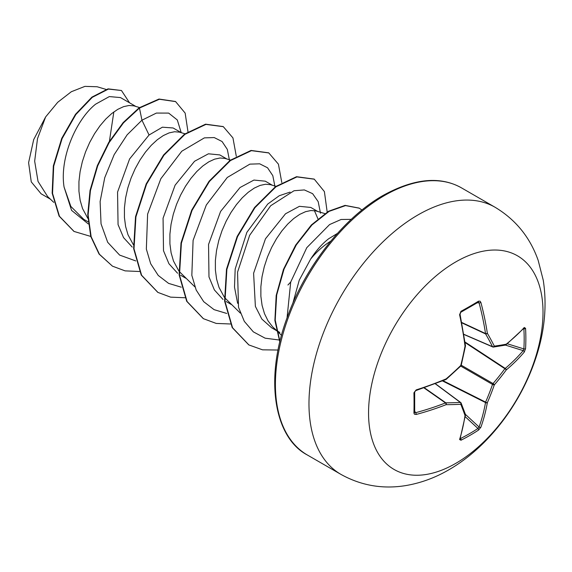 <?xml version="1.0" encoding="UTF-8"?>
<svg xmlns="http://www.w3.org/2000/svg" width="572" height="572" viewBox="0 0 572 572"><rect width="100%" height="100%" fill="white"/><g stroke="black" fill="none" stroke-linecap="round" stroke-linejoin="round"><path stroke-width="0.86" d="M460.26 438.266L460.496 438.545A1.323 0.744 63.2 0 1 460.975 440.226L459.588 439.532A246.661 129.458 -115.8 0 0 465.022 415.558A246.539 64.336 -132.4 0 0 460.753 404.268A246.539 89.146 -159.2 0 1 446.146 404.654A246.661 154.283 -175.5 0 1 416.18 414.471L414.421 414.214L413.935 413.063A246.174 76.92 -103.4 0 0 413.935 392.792L416.18 389.897A246.661 129.458 -4.2 0 0 446.146 378.871A246.539 172.858 -27.7 0 0 460.753 365.501A246.539 172.858 -92.3 0 0 465.022 346.167A246.661 129.458 -115.8 0 0 459.588 314.714L460.975 311.318A246.174 76.92 -16.6 0 0 469.955 306.27A246.174 76.92 -16.6 0 0 478.528 301.179A1.323 0.815 58.6 0 1 478.285 302.173L478.378 302.13M460.496 438.545A244.859 184.706 24.3 0 0 477.956 428.471L479.079 427.019A245.345 153.453 -124.5 0 0 485.521 402.566A1.323 0.679 -63.3 0 1 485.592 402.116A245.216 196.611 -99.6 0 0 492.528 384.434A1.323 0.658 -60 0 1 493.028 383.555A245.216 196.611 -20.4 0 0 504.876 368.711A1.323 0.679 -56.7 0 1 505.233 368.425A245.345 153.453 4.5 0 0 523.187 350.622L523.88 348.927A1.323 0.786 3.3 0 0 525.568 348.613L524.281 352.059A246.661 154.283 -175.5 0 1 506.234 369.962A246.539 197.669 159.6 0 1 494.322 384.884A246.539 197.669 80.4 0 1 487.351 402.667A246.661 154.283 55.5 0 1 480.873 427.248L478.528 430.087A246.174 185.7 -155.7 0 1 469.955 435.371A246.174 185.7 -155.7 0 1 460.975 440.226M455.784 463.363A123.359 71.221 -60 0 1 368.554 412.998A123.359 71.221 -60 0 1 455.784 261.912A123.359 71.221 -60 0 1 543.014 312.276A123.359 71.221 -60 0 1 455.784 463.363M478.528 301.179L480.087 301.194L480.873 302.424A246.661 154.283 55.5 0 1 487.351 333.276A246.539 89.146 39.2 0 1 494.322 346.124A246.539 64.336 12.4 0 0 506.234 344.18A246.661 129.458 -4.2 0 0 524.281 327.484L525.568 328.342A246.174 185.7 35.7 0 1 525.861 338.545A246.174 185.7 35.7 0 1 525.568 348.613M337.43 233.419L328.714 238.731C322.222 243.715 316.194 250.5 310.632 259.087A61.898 35.736 -60 0 1 330.773 241.148M310.632 259.087L299.249 280.18L292.85 303.253M135.814 106.428L120.485 97.576L109.331 96.582L95.631 104.161C76.341 119.355 59.402 157.858 64.064 187.023L70.835 206.428L83.755 219.326L88.102 221.836M139.532 107.536L133.891 105.863L129.036 105.484L123.609 106.642L117.803 109.331L111.79 113.492L105.784 119.033L99.978 125.819L94.552 133.684L89.697 142.435L85.578 151.852L82.332 161.697L80.087 171.714L78.936 181.653L78.943 191.262L80.144 200.307L82.532 208.544L87.859 218.425M181.303 132.69L173.137 127.978L162.398 127.191L149.056 135.006L129.594 158.973L117.553 192.106L118.061 224.61L123.545 237.616L132.239 247.097M184.999 133.791L179.372 132.125L174.517 131.746L169.097 132.904L163.285 135.593L157.279 139.754L151.273 145.295L145.46 152.08L140.033 159.945L135.178 168.697L131.06 178.114L127.813 187.952L125.575 197.969L124.424 207.915L124.431 217.524L125.625 226.562L128.014 234.799L133.347 244.68M226.784 158.945L219.805 154.919L208.444 153.804L194.544 161.268L175.111 185.171L163.063 218.197L163.506 250.75L168.947 263.749L177.585 273.252M230.487 160.053L224.86 158.387L220.005 158.008L214.579 159.166L208.766 161.855L202.76 166.016L196.754 171.55L190.941 178.342L185.521 186.207L180.666 194.959L176.541 204.368L173.302 214.214L171.057 224.231L169.905 234.177L169.913 243.786L171.107 252.824L173.495 261.061L178.829 270.942M179.222 271.471L194.88 286.879M272.265 185.206L265.294 181.181L253.932 180.066L240.025 187.53L220.599 211.425L208.551 244.444L208.98 276.927L214.378 289.933L223.001 299.456M275.969 186.315L270.341 184.642L265.487 184.263L260.067 185.421L254.254 188.109L248.248 192.271L242.235 197.812L236.429 204.597L231.002 212.462L226.147 221.214L222.029 230.63L218.783 240.476L216.538 250.493L215.387 260.432L215.394 270.048L216.595 279.086L218.983 287.323L224.31 297.204M224.71 297.726L240.369 313.141M310.775 207.443L299.421 206.32L285.507 213.785L265.458 238.817L253.603 273.244L255.377 306.37L261.826 319.047L271.614 327.785L276.283 330.48M324.817 213.578L315.83 210.904L310.968 210.525L305.548 211.683L299.735 214.371L293.729 218.533L287.723 224.074L281.91 230.859L276.49 238.724L271.636 247.476L267.51 256.892L264.271 266.731L262.026 276.755L260.875 286.694L260.882 296.303L262.076 305.341L264.464 313.585L268.011 320.813L272.644 326.855L276.204 330.08M276.598 330.387L279.837 332.532M317.925 218.819L314.414 210.625M41.098 193.786L31.26 181.875L28.6 162.67L33.684 139.618L45.631 116.931L57.715 102.295L71.328 91.727L84.928 86.372L97.14 86.758L106.02 89.404M113.835 111.926L109.424 141.277M45.631 116.931L37.502 138.631L34.663 161.175L38.038 181.431L47.64 196.568L53.782 202.374M149.056 135.006L141.949 120.199L156.392 113.07L168.668 113.099L177.299 119.963L181.202 132.632M88.317 223.967L71.564 210.367L64.064 187.023M135.757 260.925L119.612 255.083L107.7 242.313L101.044 223.859L100.114 201.558L104.74 177.677L114.171 154.655L127.127 134.835L141.949 120.199L139.461 108.065L159.374 99.256L175.611 101.609L185.149 113.092L187.981 131.753M90.748 236.429L74.074 231.453L59.467 216.295L52.545 193.393L53.704 166.159L62.112 138.574L75.854 114.536L92.299 97.326L108.444 89.075L121.457 90.505L129.558 102.817M139.082 107.843L123.13 122.615L108.73 142.421L97.319 165.651L90.047 190.419L87.738 214.693L90.769 236.493L99.056 254.047L112.462 266.166L99.435 254.268L91.148 236.715L88.117 214.915L90.426 190.633L97.698 165.866L109.109 142.635L123.509 122.837L139.461 108.065L139.082 107.843L158.995 99.035L175.418 101.494M73.888 231.338L59.088 216.08L52.166 193.179L53.325 165.944L61.733 138.352L75.475 114.321L91.92 97.111L108.065 88.86L121.457 90.505M237.623 303.31L234.499 287.101L235.185 269.012L246.861 232.361L267.753 204.047L279.279 195.717L290.09 192.106M229.536 160.696L227.32 149.414L222.065 141.513L214.214 137.566L204.383 137.873L181.796 151.208L160.832 178.729L147.619 214.1L146.346 249.063L150.693 263.771L158.237 275.432L168.597 283.383L181.238 287.187M275.025 186.958L272.808 175.675L267.546 167.775L259.695 163.821L249.864 164.135L227.277 177.47L206.32 204.983L193.1 240.362L191.827 275.325L196.182 290.033L203.718 301.694L214.078 309.645L226.719 313.449M287.93 285.013L290.712 282.017M320.506 213.22L318.175 201.637L312.619 193.672L304.347 189.933L294.044 190.733L270.67 205.741L249.657 235.314L237.552 272.215L238.524 307.293L244.301 321.342L253.325 331.853L265.129 338.181L279.036 339.99M351.229 219.348L341.076 219.491L329.594 224.56L306.778 247.683L290.705 282.046L287.051 317.896M112.462 266.166L125.118 270.878L139.454 271.5M236.3 156.27L232.947 137.916L223.316 126.677L205.949 124.396L184.949 134.327L163.942 155.212L146.575 184.12L135.914 216.895L134.012 248.813L141.599 275.246L157.951 292.428L170.599 297.14L184.942 297.755M281.789 182.532L278.428 164.178L268.804 152.939L251.43 150.658L230.43 160.589L209.431 181.474L192.056 210.382L181.395 243.157L179.494 275.075L187.08 301.508L203.432 318.69L216.209 323.423L230.688 323.995M327.184 212.062L324.395 191.599L314.285 179.193L296.911 176.912L275.911 186.844L254.912 207.729L237.537 236.644L226.877 269.419L224.982 301.33L232.568 327.77L248.92 344.952L262.548 349.835L278.071 350.028M361.954 210.038L359.287 208.201L345.545 205.591L329.079 211.375L311.962 224.953L296.31 244.895L284.041 269.09L276.684 295.016L275.211 320.005L279.937 341.534M223.13 126.569L205.57 124.174L184.57 134.105L163.563 154.991L146.196 183.898L135.535 216.681L133.633 248.591L141.22 275.025L157.758 292.321M268.611 152.831L251.051 150.436L230.051 160.367L209.052 181.252L191.677 210.16L181.017 242.943L179.115 274.853L186.701 301.287L203.246 318.575M314.092 179.086L296.532 176.698L275.532 186.629L254.533 207.514L237.158 236.422L226.498 269.205L224.603 301.115L232.189 327.549L248.727 344.837M359.102 208.094L345.102 205.377L328.55 211.247L311.368 224.96L295.681 245.066L283.447 269.419L276.19 295.474L274.882 320.506L279.83 341.977M493.028 346.99A1.323 0.758 -66.6 0 1 492.778 346.961A1.323 0.758 -66.6 0 1 492.528 346.696A1.323 0.958 -26.7 0 0 494.322 346.124A1.323 1.037 -97.6 0 1 493.028 346.99M463.856 334.305L492.528 346.696A245.216 88.667 -140.8 0 0 485.592 333.926A1.323 0.708 -65 0 1 485.521 333.555A1.323 0.629 -8.6 0 0 487.351 333.276A1.323 0.894 -30.1 0 1 485.592 333.926L461.826 322.851M461.754 322.479L485.521 333.555A245.345 153.453 -124.5 0 0 479.079 302.86L477.956 302.245M414.686 412.455L414.671 392.135C415.315 391.348 413.406 392.814 415.987 390.54L445.895 379.536A1.323 1.323 0 0 0 446.246 379.322L446.088 379.315M414.571 412.033L415.665 412.698A245.345 153.453 4.5 0 0 445.466 402.931A1.323 0.708 -55 0 1 445.824 402.81A245.216 88.667 20.8 0 0 460.353 402.423A1.323 0.758 -53.4 0 1 460.703 402.516A1.323 0.758 -53.4 0 1 460.853 402.717A1.323 1.037 -22.4 0 1 461.139 403.074A1.323 1.323 0 0 0 460.703 402.516L435.435 383.733M459.588 439.532A1.323 0.98 17.3 0 0 460.024 439.046L465.472 415A1.323 0.894 8.6 0 0 465.458 414.764M435.285 383.791L460.353 402.423A1.323 0.958 -93.3 0 1 460.753 404.268A1.323 1.037 -22.4 0 0 461.139 403.074L465.415 414.378A1.323 1.094 -18.9 0 1 465.022 415.558A1.323 0.894 8.6 0 0 465.472 415A1.323 1.323 0 0 0 465.415 414.378L479.079 427.019A1.323 0.944 19.7 0 0 480.873 427.248M465.208 416.688L477.956 428.471A1.323 0.786 56.7 0 1 478.528 430.087M442.513 380.938L485.521 402.566A1.323 0.872 10.1 0 0 487.351 402.667A1.323 0.5 23.6 0 1 485.592 402.116L443.05 380.716M423.988 387.887L445.466 402.931A1.323 0.629 -111.4 0 1 446.146 404.654A1.323 0.894 -89.9 0 0 445.824 402.81L424.345 387.766M460.732 366.073L492.528 384.434A1.323 0.45 19.2 0 0 494.322 384.884A1.323 0.45 40.8 0 0 493.028 383.555L461.232 365.201M416.18 414.471A1.323 0.508 -105.1 0 0 415.665 412.698L414.7 411.182M465.079 342.571L504.876 368.711A1.323 0.5 36.4 0 1 506.234 369.962A1.323 0.872 49.9 0 0 505.233 368.425L465 341.999M413.935 413.063A1.323 0.815 1.4 0 0 414.671 412.355M413.935 392.792A1.323 0.715 -1.3 0 0 414.671 392.135M505.419 345.102L523.187 350.622A1.323 0.944 40.3 0 1 524.281 352.059M416.18 389.897A1.323 0.472 72.3 0 1 415.987 390.54M460.839 365.966A1.323 1.323 0 0 0 461.196 365.344A1.323 0.372 14.3 0 1 460.753 365.501A1.323 0.372 45.7 0 1 460.839 365.966L446.246 379.322L446.146 378.871A1.323 0.608 67.2 0 1 445.895 379.536M507.3 343.772L523.88 348.927A244.859 184.706 -144.3 0 0 524.174 338.91A244.859 184.706 -144.3 0 0 523.88 328.764A1.323 0.744 -3.2 0 0 525.568 328.342M523.573 328.164L524.074 328.099A1.323 0.98 -137.3 0 0 524.281 327.484M505.762 344.952A1.323 0.894 -128.6 0 0 505.977 344.844A1.323 0.894 -128.6 0 0 506.234 344.18A1.323 1.094 -101.1 0 1 505.412 345.109A1.323 1.323 0 0 0 505.977 344.844L524.074 328.099M461.196 365.344L465.465 346.031A1.323 1.323 0 0 0 465.479 345.624A1.323 0.608 -7.2 0 1 465.022 346.167L465.379 345.903M459.588 314.714A1.323 0.472 -12.3 0 0 460.052 314.221L465.479 345.624M460.975 311.318A1.323 0.715 61.3 0 1 460.775 312.283L460.052 314.221M477.284 302.781L479.079 302.86A1.323 0.508 -14.9 0 0 480.873 302.424M340.912 474.374A154.204 89.032 -60 0 1 317.274 350.808A154.204 89.032 -60 0 1 418.01 214.922A154.204 89.032 -60 0 1 495.116 207.286L461.554 187.909A154.204 89.032 120 0 0 384.448 195.545A154.204 89.032 120 0 0 283.712 331.431A154.204 89.032 120 0 0 307.35 454.997L340.912 474.374C361.182 485.635 382.882 489.36 406.006 485.542C420.956 482.975 435.242 477.727 448.856 469.791C487.809 447.383 520.155 404.797 535.449 359.137C544.594 332.268 547.197 305.991 543.271 280.323L538.195 260.439C530.122 237.43 515.765 219.712 495.116 207.286M523.88 328.764L523.516 328.7M460.775 312.283L478.285 302.173M307.35 454.997C274.024 437.537 263.928 378.121 287.859 315.687C306.142 265.394 344.272 217.381 383.133 195.417C414.107 178.385 440.247 175.883 461.554 187.909M180.645 275.268L185.65 278.156M226.133 301.523L231.131 304.411M310.775 207.436L317.753 211.468M41.091 193.786L50.365 199.142M175.611 101.609L175.232 101.387M74.074 231.453L73.695 231.231M281.531 335.321L276.669 330.716M276.255 330.33L273.874 328.078M222.937 126.462L223.316 126.677M157.572 292.206L157.951 292.428M268.425 152.717L268.804 152.939M203.053 318.468L203.432 318.69M313.906 178.979L314.285 179.193M248.541 344.73L248.92 344.952M358.909 207.979L359.287 208.201M463.885 334.463L492.778 346.961A1.323 1.323 0 0 0 493.479 347.054L505.412 345.109M459.824 438.581L460.024 439.046"/></g></svg>
